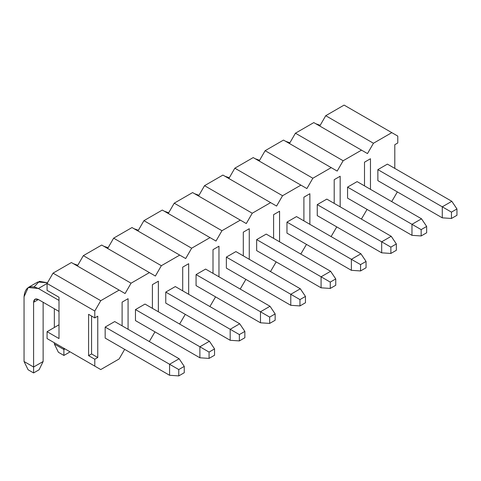 <?xml version="1.0" encoding="UTF-8"?>
<svg xmlns="http://www.w3.org/2000/svg" width="481" height="481" viewBox="0 0 481 481"><rect width="100%" height="100%" fill="white"/><g stroke="black" fill="none" stroke-linecap="round" stroke-linejoin="round"><path stroke-width="0.72" d="M184.253 372.733L184.253 366.396L178.77 369.564L178.77 375.901L184.253 372.733L178.77 375.901L169.583 375.282L169.583 364.261L178.77 369.564L184.253 366.396L184.253 372.733M179.124 358.754L184.253 366.396L179.124 358.754L169.583 364.261L179.124 358.754L114.712 321.561L179.124 358.754M47.072 283.477L38.366 288.504L59.001 300.421L38.366 288.504C29.732 284.572 24.958 287.325 24.05 296.765L24.05 361.508L33.592 367.015L33.592 302.278C33.898 299.128 35.486 298.214 38.366 299.525L59.001 311.435L38.366 299.525L33.592 302.278L33.592 372.937L28.108 369.775L24.05 361.508L24.05 296.765L28.241 287.5L38.366 288.504L47.072 283.477L53.036 273.142L71.41 262.536L119.126 290.085L100.751 300.691L94.787 311.027L94.787 317.911L97.769 316.191L97.769 357.509L94.787 359.235L94.787 366.119L100.751 369.564L119.126 358.958L124.669 349.35L119.126 358.958L100.751 369.564L47.072 338.57L47.072 331.686L59.001 324.801L47.072 331.686L59.001 338.57L59.001 297.252L47.072 290.362L47.072 283.477L47.072 290.362L59.001 297.252L59.001 338.57L47.072 331.686L47.072 338.57L94.787 366.119L94.787 359.235L88.588 355.651L88.588 314.327L94.787 317.911L94.787 311.027L47.072 283.477L94.787 311.027L100.751 300.691L119.126 290.085L125.09 293.53L71.41 262.536L53.036 273.142L100.751 300.691L53.036 273.142L47.072 283.477M105.165 327.068L169.583 364.261L105.165 327.068L114.712 321.561L105.165 327.068L105.165 338.089L169.583 375.282L178.77 375.901L178.77 369.564L169.583 364.261L169.583 375.282L105.165 338.089L105.165 327.068M43.134 302.278L43.134 361.508L33.592 367.015L43.134 361.508L43.134 302.278M34.211 286.814L39.37 281.325L47.487 282.756L37.789 281.992L28.241 287.5M39.081 369.775L33.592 372.937L39.081 369.775L43.134 361.508L39.081 369.775M38.366 299.525L34.993 299.188L33.592 302.278L38.366 299.525M24.05 361.508L28.108 369.775L33.592 372.937L33.592 367.015L24.05 361.508M214.556 355.237L214.556 348.905L209.067 352.074L209.067 358.405L214.556 355.237L209.067 358.405L199.88 357.786L199.88 346.771L209.067 352.074L214.556 348.905L214.556 355.237M209.427 341.257L214.556 348.905L209.427 341.257L199.88 346.771L209.427 341.257L145.009 304.07L209.427 341.257M135.468 309.578L199.88 346.771L135.468 309.578L145.009 304.07L135.468 309.578L135.468 320.599L199.88 357.786L209.067 358.405L209.067 352.074L199.88 346.771L199.88 357.786L135.468 320.599L135.468 309.578M54.347 308.754L54.347 327.483L54.347 308.754M54.347 342.773L54.347 344.017L63.895 349.525L63.895 348.286L63.895 355.447L58.405 352.278L54.347 344.017L54.347 342.773M73.389 263.684L77.784 265.265L73.389 263.684M69.378 352.278L63.895 355.447L69.378 352.278L69.697 351.635L69.378 352.278M64.965 348.905L63.895 349.525L64.965 348.905M54.347 344.017L58.405 352.278L63.895 355.447L63.895 349.525L54.347 344.017M244.853 337.746L244.853 331.409L239.37 334.578L239.37 340.915L244.853 337.746L239.37 340.915L230.183 340.295L230.183 329.275L239.37 334.578L244.853 331.409L244.853 337.746M239.724 323.767L244.853 331.409L239.724 323.767L230.183 329.275L239.724 323.767L175.306 286.574L239.724 323.767M165.765 292.087L230.183 329.275L165.765 292.087L175.306 286.574L165.765 292.087L165.765 303.102L230.183 340.295L239.37 340.915L239.37 334.578L230.183 329.275L230.183 340.295L165.765 303.102L165.765 292.087M103.692 246.188L108.087 247.769L103.692 246.188M275.156 320.25L275.156 313.919L269.667 317.087L269.667 323.418L275.156 320.25L269.667 323.418L260.48 322.799L260.48 311.784L269.667 317.087L275.156 313.919L275.156 320.25M270.021 306.271L275.156 313.919L270.021 306.271L260.48 311.784L270.021 306.271L205.609 269.083L270.021 306.271M196.068 274.591L260.48 311.784L196.068 274.591L205.609 269.083L196.068 274.591L196.068 285.612L260.48 322.799L269.667 323.418L269.667 317.087L260.48 311.784L260.48 322.799L196.068 285.612L196.068 274.591M133.989 228.697L138.384 230.279L133.989 228.697M305.453 302.759L305.453 296.422L299.964 299.591L299.964 305.928L305.453 302.759L299.964 305.928L290.783 305.309L290.783 294.288L299.964 299.591L305.453 296.422L305.453 302.759M300.324 288.78L305.453 296.422L300.324 288.78L290.783 294.288L300.324 288.78L235.906 251.587L300.324 288.78M226.365 257.101L290.783 294.288L226.365 257.101L235.906 251.587L226.365 257.101L226.365 268.115L290.783 305.309L299.964 305.928L299.964 299.591L290.783 294.288L290.783 305.309L226.365 268.115L226.365 257.101M164.292 211.201L168.687 212.782L164.292 211.201M335.75 285.269L335.75 278.932L330.267 282.1L330.267 288.432L335.75 285.269L330.267 288.432L321.08 287.812L321.08 276.797L330.267 282.1L335.75 278.932L335.75 285.269M330.621 271.284L335.75 278.932L330.621 271.284L321.08 276.797L330.621 271.284L266.209 234.097L330.621 271.284M256.662 239.604L321.08 276.797L256.662 239.604L266.209 234.097L256.662 239.604L256.662 250.625L321.08 287.812L330.267 288.432L330.267 282.1L321.08 276.797L321.08 287.812L256.662 250.625L256.662 239.604M194.589 193.711L198.984 195.292L194.589 193.711M366.053 267.773L366.053 261.436L360.564 264.604L360.564 270.941L366.053 267.773L360.564 270.941L351.377 270.322L351.377 259.301L360.564 264.604L366.053 261.436L366.053 267.773M360.924 253.794L366.053 261.436L360.924 253.794L351.377 259.301L360.924 253.794L296.506 216.6L360.924 253.794M286.965 222.114L351.377 259.301L286.965 222.114L296.506 216.6L286.965 222.114L286.965 233.129L351.377 270.322L360.564 270.941L360.564 264.604L351.377 259.301L351.377 270.322L286.965 233.129L286.965 222.114M224.886 176.214L229.281 177.796L224.886 176.214M396.35 250.282L396.35 243.945L390.867 247.114L390.867 253.451L396.35 250.282L390.867 253.451L381.68 252.826L381.68 241.811L390.867 247.114L396.35 243.945L396.35 250.282M391.221 236.297L396.35 243.945L391.221 236.297L381.68 241.811L391.221 236.297L326.803 199.11L391.221 236.297M317.262 204.617L381.68 241.811L317.262 204.617L326.803 199.11L317.262 204.617L317.262 215.638L381.68 252.826L390.867 253.451L390.867 247.114L381.68 241.811L381.68 252.826L317.262 215.638L317.262 204.617M255.189 158.724L259.584 160.305L255.189 158.724M426.653 232.786L426.653 226.449L421.164 229.617L421.164 235.955L426.653 232.786L421.164 235.955L411.976 235.335L411.976 224.314L421.164 229.617L426.653 226.449L426.653 232.786M421.518 218.807L426.653 226.449L421.518 218.807L411.976 224.314L421.518 218.807L357.106 181.614L421.518 218.807M347.565 187.127L411.976 224.314L347.565 187.127L357.106 181.614L347.565 187.127L347.565 198.142L411.976 235.335L421.164 235.955L421.164 229.617L411.976 224.314L411.976 235.335L347.565 198.142L347.565 187.127M285.486 141.234L289.881 142.815L285.486 141.234M456.95 215.296L456.95 208.958L451.461 212.127L451.461 218.464L456.95 215.296L451.461 218.464L442.279 217.839L442.279 206.824L451.461 212.127L456.95 208.958L456.95 215.296M451.821 201.311L456.95 208.958L451.821 201.311L442.279 206.824L451.821 201.311L387.403 164.123L451.821 201.311M377.862 169.631L442.279 206.824L377.862 169.631L387.403 164.123L377.862 169.631L377.862 180.652L442.279 217.839L451.461 218.464L451.461 212.127L442.279 206.824L442.279 217.839L377.862 180.652L377.862 169.631M315.789 123.737L320.184 125.319L315.789 123.737M149.302 341.534L154.972 331.86L149.302 341.534M179.605 324.044L185.269 314.364L179.605 324.044M209.902 306.547L215.566 296.873L209.902 306.547M240.199 289.057L245.869 279.377L240.199 289.057M270.502 271.561L276.166 261.886L270.502 271.561M300.799 254.07L306.469 244.39L300.799 254.07M331.102 236.574L336.766 226.9L331.102 236.574M361.399 219.083L367.063 209.403L361.399 219.083M391.702 201.587L397.366 191.913L391.702 201.587M394.799 168.392L394.799 144.703L397.781 142.977L397.781 136.093L391.817 132.648L373.448 143.254L367.484 153.583L361.52 150.138L343.145 160.75L337.181 171.08L331.217 167.635L312.848 178.241L306.884 188.57L300.92 185.125L282.551 195.731L276.587 206.066L270.623 202.621L252.248 213.227L246.284 223.557L240.32 220.112L221.951 230.718L215.987 241.053L210.023 237.608L191.648 248.214L185.684 258.544L179.72 255.098L161.351 265.704L155.387 276.04L149.423 272.595L131.054 283.201L125.09 293.53L131.054 283.201L149.423 272.595L155.387 276.04L161.351 265.704L179.72 255.098L185.684 258.544L191.648 248.214L210.023 237.608L215.987 241.053L221.951 230.718L240.32 220.112L246.284 223.557L252.248 213.227L270.623 202.621L276.587 206.066L282.551 195.731L300.92 185.125L306.884 188.57L312.848 178.241L331.217 167.635L337.181 171.08L343.145 160.75L361.52 150.138L367.484 153.583L373.448 143.254L391.817 132.648L397.781 136.093L397.781 142.977L394.799 144.703L394.799 168.392M122.108 325.829L122.108 302.14L128.072 298.695L128.072 329.275L128.072 298.695L122.108 302.14L122.108 325.829M152.405 308.339L152.405 284.644L158.369 281.205L158.369 311.784L158.369 281.205L152.405 284.644L152.405 308.339M182.702 290.843L182.702 267.153L188.666 263.708L188.666 294.288L188.666 263.708L182.702 267.153L182.702 290.843M213.005 273.352L213.005 249.657L218.969 246.218L218.969 276.797L218.969 246.218L213.005 249.657L213.005 273.352M243.302 255.856L243.302 232.167L249.266 228.722L249.266 259.301L249.266 228.722L243.302 232.167L243.302 255.856M273.605 238.366L273.605 214.676L279.569 211.231L279.569 241.811L279.569 211.231L273.605 214.676L273.605 238.366M303.902 220.869L303.902 197.18L309.866 193.735L309.866 224.314L309.866 193.735L303.902 197.18L303.902 220.869M334.199 203.379L334.199 179.69L340.163 176.244L340.163 206.824L340.163 176.244L334.199 179.69L334.199 203.379M364.502 185.888L364.502 162.193L370.466 158.748L370.466 189.328L370.466 158.748L364.502 162.193L364.502 185.888M77.375 265.981L83.339 255.651L101.707 245.045L149.423 272.595L101.707 245.045L83.339 255.651L131.054 283.201L83.339 255.651L77.375 265.981M107.672 248.491L113.636 238.155L132.004 227.549L179.72 255.098L132.004 227.549L113.636 238.155L161.351 265.704L113.636 238.155L107.672 248.491M137.969 230.994L143.933 220.665L162.307 210.059L210.023 237.608L162.307 210.059L143.933 220.665L191.648 248.214L143.933 220.665L137.969 230.994M168.272 213.504L174.236 203.174L192.604 192.568L240.32 220.112L192.604 192.568L174.236 203.174L221.951 230.718L174.236 203.174L168.272 213.504M198.569 196.007L204.533 185.678L222.907 175.072L270.623 202.621L222.907 175.072L204.533 185.678L252.248 213.227L204.533 185.678L198.569 196.007M228.872 178.517L234.836 168.188L253.204 157.582L300.92 185.125L253.204 157.582L234.836 168.188L282.551 195.731L234.836 168.188L228.872 178.517M259.169 161.021L265.133 150.691L283.501 140.085L331.217 167.635L283.501 140.085L265.133 150.691L312.848 178.241L265.133 150.691L259.169 161.021M289.466 143.53L295.43 133.201L313.804 122.595L361.52 150.138L313.804 122.595L295.43 133.201L343.145 160.75L295.43 133.201L289.466 143.53M319.769 126.034L325.733 115.705L344.101 105.099L391.817 132.648L344.101 105.099L325.733 115.705L373.448 143.254L325.733 115.705L319.769 126.034M88.588 314.327L88.588 355.651L91.57 353.932L91.57 316.053L91.57 353.932L97.769 357.509L97.769 316.191L94.787 317.911L88.588 314.327M88.588 355.651L94.787 359.235L97.769 357.509L91.57 353.932L88.588 355.651M53.036 342.015L100.751 369.564L53.036 342.015"/></g></svg>

